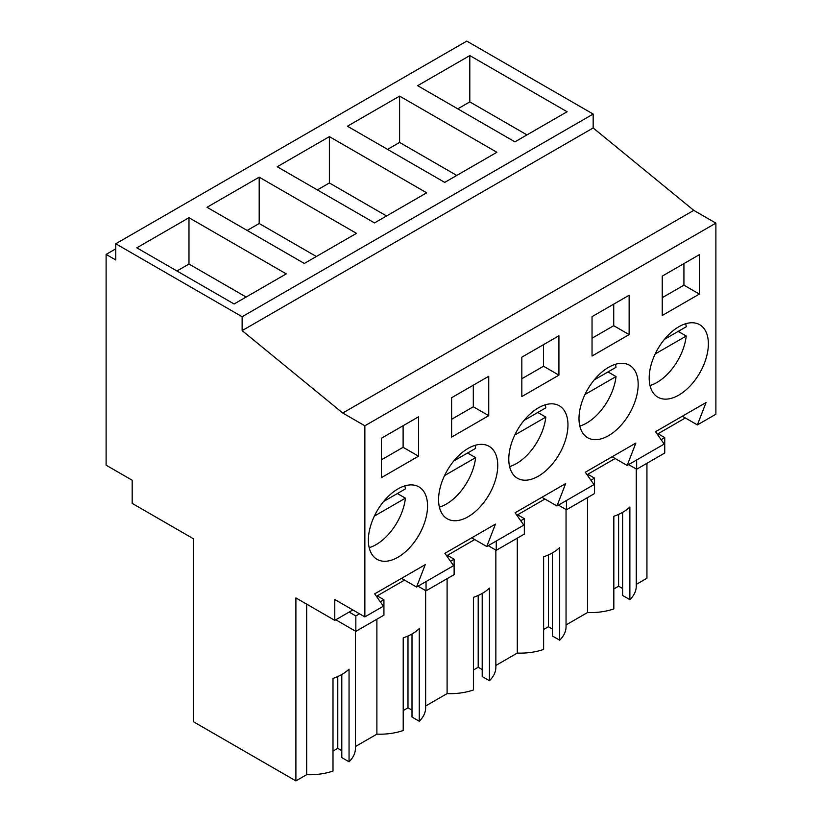 <?xml version="1.0" encoding="UTF-8"?>
<svg xmlns="http://www.w3.org/2000/svg" width="822" height="822" viewBox="0 0 822 822"><rect width="100%" height="100%" fill="white"/><g stroke="black" fill="none" stroke-linecap="round" stroke-linejoin="round"><path stroke-width="1.23" d="M646.935 463.3L646.935 578.236L636.259 584.401M115.758 243.764L466.793 41.1L593.165 114.063L593.165 127.955L693.768 210.36L342.743 413.024L242.13 330.619L242.13 316.727L115.758 243.764L115.758 259.978L106.11 254.409L106.11 465.18L132.178 480.233L132.178 503.393L193.365 538.718L193.365 721.695L295.899 780.9L306.678 774.673A45.734 26.407 0 0 0 333.002 771.057L333.002 678.407A45.734 26.407 180 0 0 349.052 669.139L349.052 761.788A45.734 26.407 0 0 0 355.433 748.339L355.433 631.132M682.332 416.23L697.375 424.912L715.89 414.226L715.89 223.132L693.768 210.36M587.504 497.618L587.504 612.544L566.05 624.936M552.415 552.898L552.415 636.002L559.669 640.184A45.734 26.407 0 0 0 566.05 626.734L566.05 509.537M543.619 629.498L548.408 626.734L552.415 629.046M495.851 665.46L517.295 653.079A45.734 26.407 0 0 0 543.619 649.452L543.619 556.802A45.734 26.407 180 0 0 559.669 547.544L559.669 640.184M482.206 593.433L482.206 676.537L489.46 680.719A45.734 26.407 0 0 0 495.851 667.269L495.851 550.062M473.421 670.022L478.199 667.269L482.206 669.581M425.642 705.995L447.096 693.614A45.734 26.407 0 0 0 473.421 689.987L473.421 597.337A45.734 26.407 180 0 0 489.46 588.069L489.46 680.719M412.007 633.957L412.007 717.061L419.261 721.254A45.734 26.407 0 0 0 425.642 707.804L425.642 590.597M403.212 710.557L407.989 707.804L412.007 710.116M355.433 746.53L376.887 734.149A45.734 26.407 0 0 0 403.212 730.522L403.212 637.872A45.734 26.407 180 0 0 419.261 628.604L419.261 721.254M341.798 674.492L341.798 757.596L349.052 761.788M333.002 751.092L337.78 748.339L341.798 750.65M622.624 512.363L622.624 595.467L629.878 599.659A45.734 26.407 0 0 0 636.259 586.199L636.259 469.002M613.829 588.963L618.606 586.199L622.624 588.521M587.504 612.544A45.734 26.407 0 0 0 613.829 608.917L613.829 516.267A45.734 26.407 180 0 0 629.878 507.01L629.878 599.659M115.758 248.83L106.11 254.409M593.165 114.063L242.13 316.727M469.804 55.577L417.648 85.683L514.932 141.857L567.088 111.741L469.804 55.577L469.804 101.897L457.762 108.853M329.386 136.637L426.669 192.81L374.524 222.916L277.23 166.753L329.386 136.637L329.386 182.967L317.354 189.913M399.595 96.112L496.878 152.275L444.723 182.392L347.439 126.218L399.595 96.112L399.595 142.432L387.563 149.378M356.471 233.345L259.187 177.172L207.031 207.288L304.315 263.451L356.471 233.345M188.978 217.707L286.262 273.88L234.106 303.986L136.822 247.823L188.978 217.707L188.978 264.037L176.946 270.983M593.165 127.955L242.13 330.619M715.89 223.132L364.865 425.796L342.743 413.024M697.375 424.912L706.057 402.523L655.524 431.704L664.207 444.065L627.165 465.447L635.858 443.058L585.315 472.239L593.998 484.6L556.967 505.982L565.649 483.593L515.106 512.774L523.799 525.135L486.758 546.517L495.44 524.128L444.908 553.309L453.59 565.659L435.074 576.356L416.548 587.042L425.241 564.663L374.698 593.844L383.381 606.194L364.865 616.89L364.865 425.796M699.347 294.071L699.347 254.697L662.234 276.12L662.234 315.494L699.347 294.071L683.925 285.172L683.925 263.595M488.73 415.665L488.73 376.291L451.617 397.714L451.617 437.088L488.73 415.665L473.308 406.767L473.308 385.199M629.138 334.605L629.138 295.232L592.035 316.655L592.035 356.029L629.138 334.605L613.726 325.697L613.726 304.13M521.826 357.18L558.929 335.756L558.929 375.14L521.826 396.564L521.826 357.18M524.189 420.227A41.84 24.157 120 0 0 517.449 478.25A41.84 24.157 120 0 0 552.559 463.803A41.84 24.157 120 0 0 559.299 405.78A41.84 24.157 120 0 0 524.189 420.227M622.768 423.279A41.84 24.157 120 0 0 629.498 365.245A41.84 24.157 120 0 0 594.398 379.692A41.84 24.157 120 0 0 587.658 437.715A41.84 24.157 120 0 0 622.768 423.279M418.521 456.2L381.418 477.623L381.418 438.249L418.521 416.826L418.521 456.2L403.109 447.302L403.109 425.724M383.782 501.286A41.84 24.157 120 0 0 377.041 559.32A41.84 24.157 120 0 0 412.151 544.873A41.84 24.157 120 0 0 418.881 486.85A41.84 24.157 120 0 0 383.782 501.286M664.597 339.157A41.84 24.157 120 0 0 657.867 397.19A41.84 24.157 120 0 0 692.967 382.744A41.84 24.157 120 0 0 699.707 324.711A41.84 24.157 120 0 0 664.597 339.157M453.98 460.752A41.84 24.157 120 0 0 447.25 518.785A41.84 24.157 120 0 0 482.35 504.338A41.84 24.157 120 0 0 489.09 446.315A41.84 24.157 120 0 0 453.98 460.752M450.518 561.282L454.124 559.196L454.124 574.619L426.043 590.833L426.043 581.565M447.61 557.152L447.61 555.22L474.726 539.561M520.716 520.758L524.333 518.672L524.333 534.084L496.252 550.298L496.252 541.03M517.809 516.617L517.809 514.685L544.924 499.036M590.926 480.223L594.542 478.137L594.542 493.549L566.461 509.763L566.461 500.495M588.018 476.092L588.018 474.15L615.133 458.501M661.135 439.688L664.741 437.602L664.741 453.014L636.66 469.228L636.66 459.971M658.227 435.557L658.227 433.626L685.343 417.966M352.833 609.934L334.78 620.363L334.78 599.515L364.865 616.89M380.309 601.817L383.925 599.731L383.925 615.154L355.834 631.368L355.834 615.945L359.533 613.808M377.401 597.686L377.401 595.755L404.516 580.096M618.606 586.199L618.606 514.387M526.964 134.9L469.804 101.897M612.123 456.765L627.165 465.447M683.925 285.172L662.234 297.687M636.66 469.228L628.635 464.605M664.741 437.602L658.227 433.841M306.678 774.673L306.678 604.139M334.78 620.363L295.899 597.923L295.899 780.9M337.78 748.339L337.78 676.527M376.887 734.149L376.887 619.213M383.925 599.731L377.401 595.971M355.834 631.368L335.777 619.788M355.834 615.945L349.134 612.071M401.506 578.359L416.548 587.042M403.109 447.302L381.418 459.827M246.148 297.04L188.978 264.037M541.924 497.289L556.967 505.982M613.726 325.697L592.035 338.222M566.461 509.763L558.436 505.129M594.542 478.137L588.018 474.366M517.295 653.079L517.295 538.143M456.765 175.435L399.595 142.432M548.408 626.734L548.408 554.922M471.715 537.824L486.758 546.517M558.929 375.14L543.517 366.232L543.517 344.665M543.517 366.232L521.826 378.757M496.252 550.298L488.227 545.664M524.333 518.672L517.809 514.901M447.096 693.614L447.096 578.678M386.556 215.97L329.386 182.967M478.199 667.269L478.199 595.457M473.308 406.767L451.617 419.292M426.043 590.833L418.018 586.199M454.124 559.196L447.61 555.436M259.187 177.172L259.187 223.502L247.145 230.448M316.347 256.505L259.187 223.502M407.989 707.804L407.989 635.992M650.017 385.528A41.84 24.157 120 0 0 686.236 336.034L678.212 331.4M664.443 339.352L686.236 326.766A41.84 24.157 120 0 0 685.692 323.745M655.196 353.953L686.236 336.034M579.808 426.063A41.84 24.157 120 0 0 616.027 376.568L608.003 371.934M594.234 379.887L616.027 367.3A41.84 24.157 120 0 0 615.483 364.28M584.987 394.488L616.027 376.568M509.599 466.598A41.84 24.157 120 0 0 545.818 417.103L537.793 412.469M524.025 420.422L545.818 407.835A41.84 24.157 120 0 0 545.274 404.804M514.778 435.023L545.818 417.103M439.4 507.133A41.84 24.157 120 0 0 475.619 457.638L467.595 453.004M453.826 460.947L475.619 448.37A41.84 24.157 120 0 0 475.075 445.339M444.579 475.558L475.619 457.638M369.191 547.668A41.84 24.157 120 0 0 405.41 498.163L397.386 493.539M383.617 501.482L405.41 488.905A41.84 24.157 120 0 0 404.866 485.874M374.37 516.093L405.41 498.163"/></g></svg>
